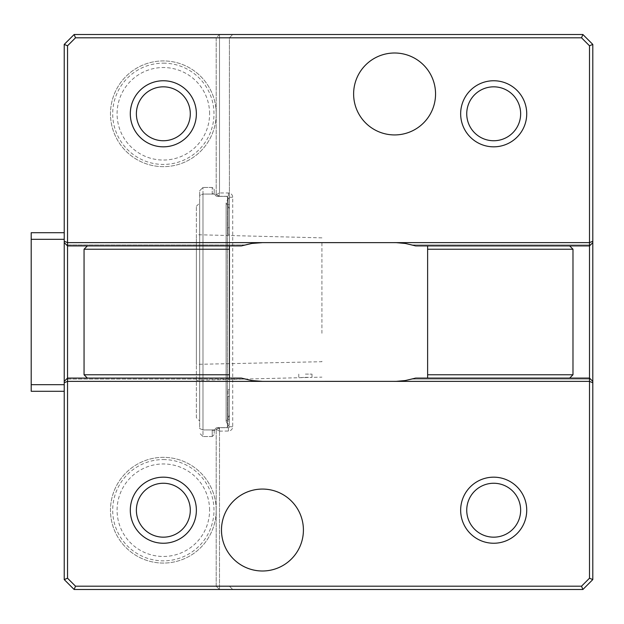 <?xml version="1.0" encoding="UTF-8"?>
<svg xmlns="http://www.w3.org/2000/svg" width="624" height="624" viewBox="0 0 624 624"><rect width="100%" height="100%" fill="white"/><g stroke="black" fill="none" stroke-linecap="round" stroke-linejoin="round"><path stroke-width="0.47" stroke-dasharray="3.12 2.34" d="M305.393 374.104L312 374.104L305.393 374.104M305.393 377.333L312 377.387L298.787 377.723L305.393 377.333M321.914 333.278L321.914 241.706L321.914 333.278M321.914 361.288L321.914 361.709L196.373 364.354L196.373 238.883L196.373 363.925M394.586 134.932A40.966 40.966 0 0 1 359.112 73.484A40.966 40.966 0 0 1 430.061 73.484A40.966 40.966 0 0 1 394.586 134.932M262.447 570.999A40.966 40.966 0 0 1 226.972 509.551A40.966 40.966 0 0 1 297.921 509.551A40.966 40.966 0 0 1 262.447 570.999M216.2 429.242L219.5 431.153L219.5 589.493L219.5 586.193L216.2 586.193L216.2 429.242L219.5 427.721L219.5 586.193L229.414 586.193L232.713 589.493L229.414 586.193L75.512 586.193L74.147 589.493L232.713 589.493L219.5 589.493L216.2 586.193L219.5 589.493L582.886 589.493L592.8 579.587L592.8 44.413L589.493 45.786L589.493 578.214L581.521 586.193L216.2 586.193L216.2 429.242L218.837 427.721L228.423 427.721L219.5 427.721M219.5 196.279L216.2 194.758L216.2 37.807L219.5 37.807L219.5 196.279L228.423 196.279A0.991 0.991 0 0 1 229.414 197.27L229.414 37.807L219.5 37.807L219.5 34.507L219.5 37.807L581.521 37.807L589.493 45.786M219.5 431.153L228.423 431.02A4.298 4.298 0 0 0 232.713 426.73L232.713 197.27A4.298 4.298 0 0 0 228.423 192.98L219.726 192.98L218.837 196.279L216.2 194.758L216.2 37.807L219.5 34.507L232.713 34.507L74.147 34.507L64.233 44.413L64.233 579.587L74.147 589.493M216.2 194.758L219.5 192.847L219.5 37.807L216.2 37.807L219.5 34.507L582.886 34.507L581.521 37.807M218.837 196.279L228.423 196.279A0.991 0.991 0 0 1 229.414 197.27L229.414 426.73A0.991 0.991 0 0 1 228.423 427.721A0.991 0.991 0 0 0 229.414 426.73L229.414 37.807L232.713 34.507L229.414 37.807L75.512 37.807L74.147 34.507M229.414 249.233L84.053 249.233L84.053 374.767L229.414 374.767L229.414 245.926L87.36 245.926L241.293 245.926A69.373 69.373 0 0 1 262.447 242.627L394.586 242.627A69.373 69.373 0 0 1 412.347 244.936L590.491 244.936L412.347 244.936A69.373 69.373 0 0 1 415.74 245.926L589.493 245.926L592.8 242.627M75.512 586.193L67.54 578.214L67.54 45.786L64.233 44.413M67.54 45.786L75.512 37.807M67.54 578.214L64.233 579.587M163.34 63.149A50.645 50.645 0 0 1 213.985 113.786A50.645 50.645 0 0 1 163.34 164.432A50.645 50.645 0 0 1 112.694 113.786A50.645 50.645 0 0 1 163.34 63.149M163.34 459.568A50.645 50.645 0 0 1 213.985 510.214A50.645 50.645 0 0 1 163.34 560.851A50.645 50.645 0 0 1 112.694 510.214A50.645 50.645 0 0 1 163.34 459.568M219.726 431.02L218.837 427.721M582.886 589.493L581.521 586.193M592.8 579.587L589.493 578.214M592.8 44.413L582.886 34.507M64.233 381.373L64.233 232.713L31.2 232.713L31.2 391.287L64.233 391.287L64.233 381.373L67.54 378.074L66.55 379.064L67.54 378.074L229.414 378.074L87.36 378.074L84.053 374.767M64.233 242.627L67.54 245.926L87.36 245.926L84.053 249.233M67.54 245.926L66.55 244.936L67.54 245.926M244.686 244.936L66.55 244.936L244.686 244.936M427.627 374.767L572.98 374.767L572.98 249.233L427.627 249.233L427.627 378.074L569.673 378.074L415.74 378.074A69.373 69.373 0 0 1 412.347 379.064L590.491 379.064L589.493 378.074L590.491 379.064L412.347 379.064A69.373 69.373 0 0 1 394.586 381.373L262.447 381.373A69.373 69.373 0 0 1 244.686 379.064L66.55 379.064L244.686 379.064A69.373 69.373 0 0 1 241.293 378.074L229.414 378.074L229.414 374.767M427.627 378.074L589.493 378.074L592.8 381.373M229.414 216.2L229.414 204.633L229.414 216.2M229.414 407.8L229.414 419.367L229.414 407.8M229.414 199.017L229.414 424.983L229.414 199.017L229.414 424.983L229.414 199.017L229.414 234.367L229.414 199.017L228.088 197.699L228.088 234.367L228.088 197.699L229.414 199.017L228.088 197.699L228.088 234.367L228.088 197.699L229.414 199.017L227.432 197.036L227.432 426.964L229.414 424.983L229.414 389.633L229.414 424.983L226.769 427.627L217.519 427.627A2.644 2.644 0 0 0 214.898 429.936L202.987 429.936L199.68 428.571L199.68 195.429L199.68 428.571L202.987 429.936L202.987 436.543L199.68 433.243L202.987 436.543L202.987 187.457L202.987 194.064L199.68 195.429L199.68 190.757L202.987 187.457L212.23 187.457L214.219 189.439L214.219 193.736L214.219 189.439L212.23 187.457L212.23 193.736L214.219 193.736L212.23 193.736L212.23 187.457L202.987 187.457L199.68 190.757L199.68 195.429L202.987 194.064L214.898 194.064A2.644 2.644 0 0 0 217.519 196.373L226.769 196.373L229.414 199.017C227.861 197.473 227.861 197.473 229.414 199.017C227.861 197.473 227.861 197.473 229.414 199.017M229.414 312L229.414 415.373L229.414 312M572.98 249.233L569.673 245.926L427.627 245.926L427.627 249.233M229.414 245.926L87.36 245.926M569.673 378.074L572.98 374.767M569.673 245.926L427.627 245.926M64.233 232.713L64.233 239.32L31.2 239.32M64.233 239.32L64.233 384.68L31.2 384.68M64.233 384.68L64.233 391.287M196.373 417.713L196.373 206.287L196.373 417.713L199.68 421.013L199.68 202.987L199.68 421.013M214.219 430.264L214.219 434.561L214.219 430.264L212.23 430.264L212.23 436.543L214.219 434.561L212.23 436.543L212.23 430.264L214.219 430.264M214.874 430.264L212.23 430.264L214.874 430.264M212.23 436.543L202.987 436.543L212.23 436.543M214.898 194.064A2.644 2.644 0 0 0 217.519 196.373L226.769 196.373L227.432 197.036L227.432 426.964L226.769 427.627L217.519 427.627A2.644 2.644 0 0 0 214.898 429.936L202.987 429.936L202.987 194.064L214.898 194.064M228.088 227.76L228.088 204.633L228.088 227.76L228.088 204.633L228.088 227.76L229.414 227.76L228.088 227.76M228.088 419.367L228.088 396.24L228.088 419.367L228.088 396.24L228.088 419.367L229.414 419.367L228.088 419.367M228.088 426.301L228.088 389.633L228.088 426.301L229.414 424.983L228.088 426.301L228.088 389.633L228.088 426.301L229.414 424.983L228.088 426.301M229.414 424.983C227.861 426.527 227.861 426.527 229.414 424.983C227.861 426.527 227.861 426.527 229.414 424.983M216.2 510.214A52.853 52.853 0 0 0 136.913 464.435A52.853 52.853 0 0 0 136.913 555.984A52.853 52.853 0 0 0 216.2 510.214A52.853 52.853 0 0 0 136.913 464.435A52.853 52.853 0 0 0 136.913 555.984A52.853 52.853 0 0 0 216.2 510.214M209.594 510.214A46.246 46.246 0 0 0 140.213 470.161A46.246 46.246 0 0 0 140.213 550.267A46.246 46.246 0 0 0 209.594 510.214M216.2 113.786A52.853 52.853 0 0 0 136.913 68.016A52.853 52.853 0 0 0 136.913 159.565A52.853 52.853 0 0 0 216.2 113.786A52.853 52.853 0 0 0 136.913 68.016A52.853 52.853 0 0 0 136.913 159.565A52.853 52.853 0 0 0 216.2 113.786M209.594 113.786A46.246 46.246 0 0 0 140.213 73.733A46.246 46.246 0 0 0 140.213 153.839A46.246 46.246 0 0 0 209.594 113.786M228.423 431.02L228.423 427.721M228.423 192.98L228.423 196.279M232.713 197.27L229.414 197.27M232.713 426.73L229.414 426.73M298.787 374.104L298.787 377.723L196.373 380.297M312 374.104L312 377.387L321.914 377.138M321.914 237.853L196.373 234.702M196.373 206.287L199.68 202.987M228.088 234.367L229.414 234.367L228.088 234.367M228.088 389.633L229.414 389.633L228.088 389.633M228.337 197.956L226.106 202.901L226.106 421.099L228.337 426.044M229.414 415.373L226.106 421.099L226.106 202.901L229.414 208.627M228.088 396.24L229.414 396.24L228.088 396.24M228.088 204.633L229.414 204.633L228.088 204.633"/><path stroke-width="0.94" d="M163.34 146.827A33.033 33.033 0 0 0 191.95 97.274A33.033 33.033 0 0 0 134.729 97.274A33.033 33.033 0 0 0 163.34 146.827A33.033 33.033 0 0 0 196.373 113.786A33.033 33.033 0 0 0 163.34 80.753A33.033 33.033 0 0 0 130.307 113.786A33.033 33.033 0 0 0 163.34 146.827M190.297 113.786A26.957 26.957 0 0 0 149.861 90.441A26.957 26.957 0 0 0 149.861 137.132A26.957 26.957 0 0 0 190.297 113.786M493.693 146.827A33.033 33.033 0 0 0 522.304 97.274A33.033 33.033 0 0 0 465.083 97.274A33.033 33.033 0 0 0 493.693 146.827A33.033 33.033 0 0 0 526.726 113.786A33.033 33.033 0 0 0 493.693 80.753A33.033 33.033 0 0 0 460.66 113.786A33.033 33.033 0 0 0 493.693 146.827M520.65 113.786A26.957 26.957 0 0 0 480.215 90.441A26.957 26.957 0 0 0 480.215 137.132A26.957 26.957 0 0 0 520.65 113.786M394.586 242.627L589.493 242.627L589.493 45.786L581.521 37.807L75.512 37.807L67.54 45.786L67.54 242.627L262.447 242.627L251.745 243.454L241.293 245.926L229.414 245.926L229.414 378.074L241.293 378.074L251.745 380.546L262.447 381.373L396.123 381.358L405.296 380.546L415.74 378.074L427.627 378.074L427.627 245.926L415.74 245.926L405.296 243.454L396.123 242.642L262.447 242.627M493.693 543.247A33.033 33.033 0 0 0 522.304 493.693A33.033 33.033 0 0 0 465.083 493.693A33.033 33.033 0 0 0 493.693 543.247A33.033 33.033 0 0 0 526.726 510.214A33.033 33.033 0 0 0 493.693 477.173A33.033 33.033 0 0 0 460.66 510.214A33.033 33.033 0 0 0 493.693 543.247M520.65 510.214A26.957 26.957 0 0 0 480.215 486.868A26.957 26.957 0 0 0 480.215 533.559A26.957 26.957 0 0 0 520.65 510.214M163.34 543.247A33.033 33.033 0 0 0 191.95 493.693A33.033 33.033 0 0 0 134.729 493.693A33.033 33.033 0 0 0 163.34 543.247A33.033 33.033 0 0 0 196.373 510.214A33.033 33.033 0 0 0 163.34 477.173A33.033 33.033 0 0 0 130.307 510.214A33.033 33.033 0 0 0 163.34 543.247M190.297 510.214A26.957 26.957 0 0 0 149.861 486.868A26.957 26.957 0 0 0 149.861 533.559A26.957 26.957 0 0 0 190.297 510.214M262.447 381.373L67.54 381.373L67.54 578.214L75.512 586.193L581.521 586.193L589.493 578.214L589.493 381.373L394.586 381.373M64.233 44.413L74.147 34.507L582.886 34.507L592.8 44.413L592.8 579.587L582.886 589.493L74.147 589.493L64.233 579.587L64.233 391.287L31.2 391.287L31.2 232.713L64.233 232.713L64.233 44.413L67.54 45.786M427.627 374.767L572.98 374.767L569.673 378.074L589.493 378.074L589.493 381.373L592.8 382.746M592.8 241.254L589.493 242.627L589.493 378.074L592.8 381.373M427.627 245.926L589.493 245.926L592.8 242.627M74.147 34.507L75.512 37.807M75.512 586.193L74.147 589.493M581.521 586.193L582.886 589.493M67.54 578.214L64.233 579.587M582.886 34.507L581.521 37.807M64.233 241.254L67.54 242.627L67.54 378.074L229.414 378.074L87.36 378.074L84.053 374.767L84.053 249.233L87.36 245.926L67.54 245.926L64.233 242.627M64.233 381.373L67.54 378.074L67.54 381.373L64.233 382.746M589.493 578.214L592.8 579.587M592.8 44.413L589.493 45.786M229.414 249.233L84.053 249.233M84.053 374.767L229.414 374.767M87.36 245.926L229.414 245.926M569.673 245.926L572.98 249.233L572.98 374.767M572.98 249.233L427.627 249.233M569.673 378.074L427.627 378.074M64.233 391.287L64.233 384.68L31.2 384.68M64.233 384.68L64.233 239.32L31.2 239.32M64.233 239.32L64.233 232.713M262.447 489.068A40.966 40.966 0 0 0 221.481 530.033A40.966 40.966 0 0 0 262.447 570.999A40.966 40.966 0 0 0 303.412 530.033A40.966 40.966 0 0 0 262.447 489.068M394.586 53.001A40.966 40.966 0 0 0 353.621 93.967A40.966 40.966 0 0 0 394.586 134.932A40.966 40.966 0 0 0 435.552 93.967A40.966 40.966 0 0 0 394.586 53.001"/></g></svg>
